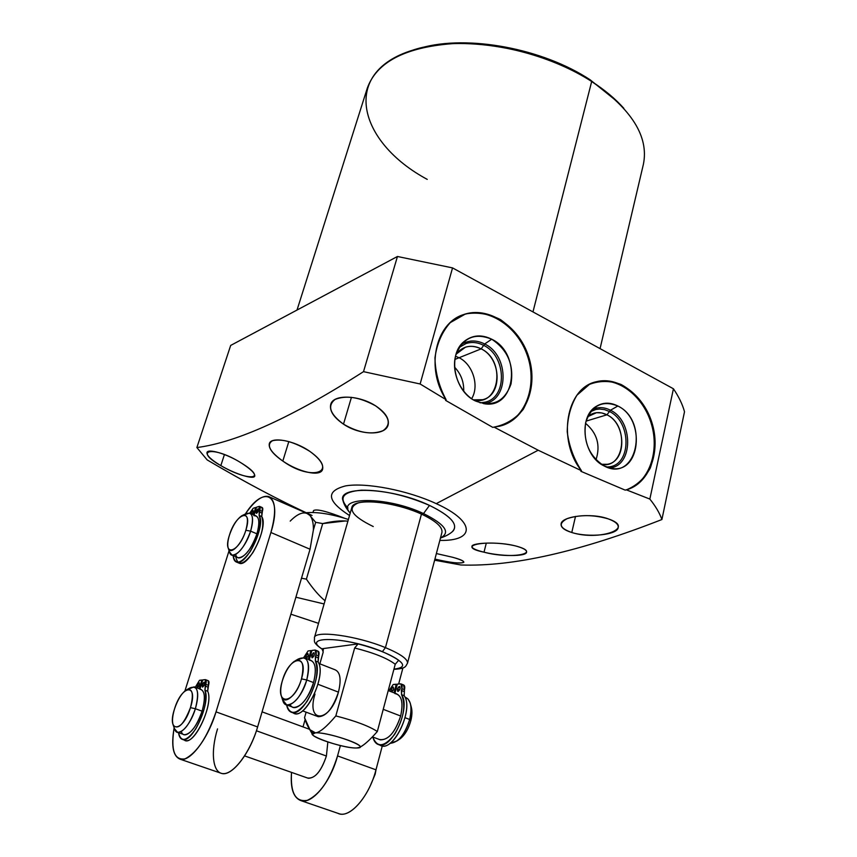 <?xml version="1.0" encoding="UTF-8"?>
<svg xmlns="http://www.w3.org/2000/svg" width="857" height="857" viewBox="0 0 857 857"><rect width="100%" height="100%" fill="white"/><g stroke="black" fill="none" stroke-linecap="round" stroke-linejoin="round"><path stroke-width="1.29" d="M434.628 560.199L460.916 564.988C512.872 566.82 579.868 551.672 661.904 519.524L684.507 411.735L661.904 519.524C659.644 513.086 655.626 506.262 649.842 499.074L673.431 388.778L649.842 499.074L626.371 489.84C636.419 485.812 644.378 478.581 650.238 468.136C654.437 456.374 655.626 443.68 653.805 430.043C648.92 409.903 636.719 392.881 620.939 384.418C610.055 380.529 599.557 380.519 589.455 384.386L576.954 395.195C570.655 405.586 567.409 417.777 567.227 431.767C569.037 445.983 573.783 458.956 581.453 470.707L538.185 450.225L494.028 427.097C505.748 424.804 515.496 418.88 523.273 409.335C529.347 398.162 532.165 385.532 531.736 371.435L526.519 350.899C520.07 337.969 511.404 327.535 500.509 319.607C488.865 313.758 477.178 311.884 465.469 313.973L450.257 322.628C441.976 331.959 436.888 343.678 434.97 357.765C435.27 372.441 438.977 386.421 446.111 399.694L420.134 383.99L452.539 267.898L673.431 388.778C678.83 396.77 682.526 404.418 684.507 411.735C682.526 404.418 678.83 396.77 673.431 388.778L452.539 267.898L397.444 256.489L230.683 345.425L397.444 256.489L363.518 371.649C292.494 417.102 236.95 442.405 196.874 447.547L230.683 345.425L196.874 447.547C236.95 442.405 292.494 417.102 363.518 371.649L420.134 383.99L446.111 399.694L445.576 400.369L492.818 427.397L494.028 427.097L538.185 450.225L436.234 503.637C407.771 490.375 366.335 482.352 345.682 485.876C325.553 491.029 326.828 500.906 349.527 515.528C326.828 500.906 325.553 491.029 345.682 485.876C366.335 482.352 407.771 490.375 436.234 503.637L538.185 450.225L581.453 470.707L580.875 471.296L625.182 490.129L626.371 489.84L649.842 499.074C655.626 506.262 659.644 513.086 661.904 519.524C579.868 551.672 512.872 566.82 460.916 564.988L434.67 560.21M297.025 310.041L367.31 88.11C376.726 62.154 405.093 47.339 452.421 43.653C497.917 41.661 553.204 56.669 591.684 81.49L532.968 311.916L591.684 81.49C631.684 109.096 648.931 136.659 643.425 164.158L600.061 348.628M590.184 79.83L617.876 102.09L590.184 79.83C542.642 48.399 467.676 34.569 421.044 47.874C467.676 34.569 542.642 48.399 590.184 79.83L591.684 81.49L590.184 79.83M623.842 108.314C615.315 98.78 604.603 89.846 591.684 81.49C541.003 47.896 460.07 34.184 412.731 50.167C339.918 72.427 357.969 142.166 427.247 179.381M312.976 512.486L313.523 510.654C316.222 508.651 326.549 511.168 344.503 518.217C327.01 511.329 316.694 508.769 313.566 510.547M312.087 515.464C279.264 500.381 244.288 481.859 207.158 459.909L196.874 447.547L207.158 459.909C237.046 477.488 264.856 492.614 290.577 505.276M343.496 424.161C358.644 432.924 371.874 435.077 383.165 430.61C391.853 424.119 389.335 415.859 375.602 405.843C359.694 397.123 346.164 395.002 335.012 399.469C327.106 405.897 329.934 414.124 343.496 424.161C359.886 435.388 385.179 435.956 388.092 425.083C389.528 418.752 385.371 412.346 375.602 405.843C358.944 394.959 333.319 394.102 330.748 404.311C329.302 410.696 333.555 417.305 343.496 424.161L351.434 397.316L343.496 424.161M241.256 462.973C213.007 445.212 192.6 449.839 220.838 465.619C247.909 481.58 269.409 480.252 241.256 462.973C226.794 453.739 207.351 448.168 206.965 452.678C206.816 455.688 211.443 459.995 220.838 465.619L224.427 454.531L220.838 465.619C235.246 474.114 254.433 480.059 254.786 475.924C254.947 473.193 250.437 468.875 241.256 462.973M282.81 461.055C311.23 481.73 340.036 472.646 309.709 451.285C294.39 442.008 281.996 438.484 272.494 440.723C266.141 444.676 269.58 451.446 282.81 461.055C298.739 472.025 320.679 477.253 322.607 469.304C323.71 464.323 319.415 458.313 309.709 451.285C293.747 440.134 270.898 436.427 269.312 443.68C268.423 448.382 272.922 454.178 282.81 461.055L288.82 441.569L282.81 461.055M305.628 512.786C316.929 511.704 331.188 513.932 348.392 519.471C331.188 513.932 316.929 511.704 305.628 512.786M347.899 521.174C340.947 520.424 332.548 521.227 322.703 523.584L315.655 522.32L309.859 515.411C305.135 510.772 298.579 512.668 290.191 521.11M217.528 728.889C210.286 752.392 212.686 773.614 223.377 773.646C233.95 774.042 250.373 751.868 257.625 726.94L310.041 549.241L313.394 529.947L315.655 522.32L322.703 523.584L306.388 579.15L301.503 578.186L306.388 579.15C312.077 587.506 317.54 594.072 322.778 598.818M324.096 603.96L295.89 597.211L324.096 603.96M290.877 614.19L318.525 623.35L290.877 614.19M325.017 600.757C319.093 595.894 312.88 588.684 306.388 579.15L322.703 523.584L345.221 520.97M337.797 813.282C349.131 819.41 369.196 796.946 375.977 769.822L382.308 745.858L375.977 769.822L337.551 755.906L340.39 745.558L337.551 755.906C330.063 779.645 319.972 794.46 307.277 800.342C295.547 802.334 290.298 793.014 291.53 772.393C290.234 788.558 293.469 798.006 301.236 800.738C312.377 804.22 330.781 781.809 337.551 755.906L375.977 769.822C369.528 795.489 351.049 817.482 339.49 813.861L301.236 800.738M303.024 726.907L305.135 719.484L303.024 726.907M307.47 777.995C314.733 778.97 321.043 771.654 326.399 756.024C321.461 770.754 315.419 778.177 308.284 778.274L244.609 755.906M398.666 684.015L402.919 667.924L398.666 684.015M249.569 513.064L255.804 515.753C259.425 517.564 259.8 523.584 256.939 533.825C251.187 549.326 244.995 557.296 238.353 557.757L232.065 555.143C238.664 554.661 244.845 546.659 250.619 531.147L256.939 533.825L250.619 531.147C253.511 520.885 253.158 514.864 249.569 513.064L244.106 514.961M229.43 551.844L232.065 555.143M235.739 556.675C237.817 566.52 243.538 565.159 252.911 552.594C261.653 537.339 264.588 525.32 261.728 516.557L262.392 511.404C263.11 508.683 262.853 507.398 261.61 507.548M253.179 512.357L253.061 510.429L251.026 513.032L252.59 513.707L251.026 513.032L250.876 513.632L251.026 513.032C252.644 509.904 253.361 509.679 253.179 512.357L252.247 514.221L253.179 512.357M253.886 515.721C259.178 515.56 260.185 521.602 256.939 533.825C251.904 551.126 237.828 564.57 235.686 554.458M253.415 514.725L255.665 507.494L253.19 508.276L249.751 513.129L253.19 508.276L255.665 507.494L256.35 507.794L255.665 507.494L253.415 514.725M236.693 562.16C246.28 566.498 266.216 524.966 259.125 515.432L261.728 516.557L261.888 513.011L259.307 511.886L259.125 515.432L261.728 516.557C268.852 526.102 248.926 567.602 239.307 563.242L236.693 562.16C234.636 561.496 233.458 559.31 233.147 555.604C235.193 565.438 240.903 564.067 250.276 551.49C259.018 536.214 261.963 524.195 259.125 515.432L259.8 510.279C260.517 507.558 260.26 506.273 259.028 506.423L256.532 507.215L254.1 515.025L256.532 507.215L259.028 506.423L259.8 510.279L259.307 511.886L261.888 513.011L262.392 511.404L259.8 510.279L262.392 511.404L262.135 507.526L259.553 506.401M256.211 511.404C257.839 508.265 258.568 508.03 258.385 510.729C256.746 513.879 256.018 514.104 256.211 511.404L257.786 512.09L256.211 511.404L256.329 513.354L258.385 510.729L258.268 508.79L256.211 511.404M245.852 530.269C248.851 518.581 247.544 513.718 241.91 515.668C236.939 519.053 232.783 525.523 229.462 535.089C221.877 557.661 238.985 553.183 245.852 530.269C253.276 507.333 236.018 512.957 229.462 535.089C227.683 540.906 227.298 545.32 228.294 548.33C230.512 555.636 241.738 544.227 245.852 530.269L250.619 531.147L245.852 530.269M242.681 515.293L245.852 513.772C252.579 511.425 254.165 517.221 250.619 531.147C245.734 547.805 232.311 561.367 229.676 552.604L228.294 548.33M180.324 759.259C190.083 762.248 208.155 738.552 216.028 711.867L257.625 726.94C250.137 753.357 231.936 776.613 221.695 773.453L180.324 759.259C173.071 756.517 171.014 745.997 174.153 727.711C170.661 750.079 174.26 760.459 184.951 758.874C196.971 752.864 207.319 737.202 216.028 711.867L270.898 532.497C282.981 494.757 264.363 483.841 245.327 514.029C254.25 501.045 261.974 495.196 268.498 496.482L306.613 513.214L309.859 515.411C312.344 518.324 313.523 523.177 313.394 529.947L310.041 549.241L270.898 532.497L216.028 711.867L257.625 726.94L310.041 549.241L270.898 532.497C276.532 512.047 275.729 500.049 268.498 496.482M229.065 550.719L184.93 690.935L229.065 550.719M313.394 529.947C313.523 523.177 312.344 518.324 309.859 515.411L315.655 522.32L313.394 529.947M256.425 730.775L326.399 756.024L256.425 730.775M194.1 686.853L200.699 689.274C205.059 691.363 205.53 698.659 202.091 711.16C196.617 726.393 190.693 734.245 184.309 734.717L177.624 732.371C183.955 731.878 189.879 723.994 195.385 708.739L202.091 711.16L195.385 708.739C198.845 696.216 198.417 688.921 194.1 686.853L188.315 689.199M174.549 728.814L177.624 732.371M327.845 742.012L326.399 756.024M376.116 769.275L375.152 774.267L376.116 769.275M370.738 784.701L375.152 774.267L370.738 784.701M183.773 739.602C192.375 749.157 214.368 704.69 207.683 691.235L208.53 685.375C209.322 682.386 209.119 680.822 207.919 680.662M199.327 685.064L199.178 682.729L197.228 685.289L198.985 685.932L197.228 685.289L197.378 687.625L199.327 685.064C197.635 688.3 196.939 688.375 197.228 685.289C198.91 682.054 199.606 681.979 199.327 685.064M199.874 689.178C204.962 690.378 205.712 697.705 202.091 711.16C196.971 728.686 184.084 741.101 181.32 731.514M199.199 688.728L201.909 680.019L199.499 680.297L195.342 687.153L199.499 680.297L202.638 680.297L201.909 680.019L199.199 688.728M182.702 739.505C192.557 743.276 210.993 702.333 204.93 690.217L207.683 691.235L207.983 687.121L205.23 686.103L204.93 690.217L207.683 691.235C213.789 703.351 195.375 744.262 185.487 740.48L182.702 739.505C180.452 738.927 179.059 736.656 178.535 732.692C181.02 742.751 186.783 741.455 195.825 728.804C204.277 713.431 207.308 700.576 204.93 690.217L205.776 684.368C206.58 681.369 206.376 679.794 205.177 679.644L202.755 679.922L199.927 688.996L202.755 679.922L205.466 679.665L205.23 686.103L207.983 687.121L208.53 685.375L205.776 684.368L208.53 685.375L208.208 680.683L205.626 679.719M202.273 684.743C203.966 681.486 204.673 681.411 204.395 684.507C202.702 687.764 201.995 687.85 202.273 684.743L204.052 685.396L202.273 684.743L202.423 687.1L204.395 684.507L204.245 682.161L202.273 684.743M190.458 707.646C193.982 693.527 192.514 687.689 186.055 690.11C181.491 693.474 177.656 699.741 174.539 708.91C166.344 733.356 182.937 732.714 190.458 707.646C198.513 682.74 181.727 684.732 174.539 708.91C172.353 716.152 171.936 721.615 173.275 725.301C178.16 730.164 183.891 724.283 190.458 707.646L195.385 708.739L190.458 707.646M186.869 689.66L190.04 687.882C197.763 684.968 199.542 691.92 195.385 708.739C190.35 725.804 177.913 738.327 174.871 729.714L173.275 725.301M439.845 540.403C475.239 541.27 476.031 521.624 436.234 503.637C476.031 521.624 475.239 541.27 439.845 540.403M607.988 518.785C593.183 514.639 579.546 514.596 567.088 518.678C557.982 523.595 559.546 528.201 571.78 532.508C599.086 541.228 636.933 528.223 607.988 518.785C591.341 512.54 561.356 516.257 561.099 523.97C560.714 527.334 564.281 530.183 571.78 532.508L575.508 516.396L571.78 532.508C588.545 537.81 617.758 535.004 618.229 527.484C618.604 524.27 615.197 521.367 607.988 518.785M452.517 557.243L436.384 553.558L452.517 557.243C475.656 563.413 459.052 565.363 434.917 559.107C451.2 562.845 460.852 563.885 463.851 562.246C463.958 561.056 460.188 559.396 452.517 557.243M484.012 552.187C511.393 559.589 544.495 553.322 515.046 545.802C485.662 539.117 454.114 546.059 484.012 552.187C500.531 556.386 526.005 556.836 526.594 552.24C526.926 550.044 523.07 547.902 515.046 545.802C498.174 541.495 472.1 542.749 471.907 546.337C471.682 548.201 475.721 550.151 484.012 552.187L486.305 543.092L484.012 552.187M347.996 508.03C338.301 497.778 342.768 491.832 361.386 490.183C382.865 490.065 405.575 495.142 429.507 505.416C451.371 516.235 458.956 525.009 452.26 531.715L453.096 530.986C450.15 533.868 445.94 536.214 440.477 538.014M343.303 501.709L342.971 500.649C336.801 485.126 392.302 487.547 429.507 505.416L423.508 513.568C445.201 524.452 450.857 532.572 440.498 537.939C450.857 532.572 445.201 524.452 423.508 513.568L429.507 505.416C450.407 515.689 458.259 524.205 453.096 530.986M423.508 513.568C386.861 496.085 334.841 496.482 350.234 513.075C334.841 496.482 386.861 496.085 423.508 513.568M323.389 650.045C311.445 641.979 315.065 641.197 314.423 637.608C314.905 630.024 356.983 635.755 385.436 647.635C356.983 635.755 314.905 630.024 314.423 637.608L351.798 507.633C353.02 497.66 394.306 501.216 421.462 514.093L385.436 647.635C400.594 653.987 407.943 659.194 407.482 663.243C407.943 659.194 400.594 653.987 385.436 647.635L421.462 514.093C400.68 504.516 370.288 499.288 357.99 503.016C346.689 508.212 351.777 516.053 373.245 526.53M421.462 514.093C435.924 520.992 442.758 527.109 441.933 532.454L407.482 663.243C405.5 666.05 406.754 668.653 393.877 669.328M385.436 647.635L382.404 651.652C345.521 636.28 298.889 635.423 323.325 649.745C298.889 635.423 345.521 636.28 382.404 651.652L385.436 647.635M393.941 669.103C408.543 667.442 404.697 661.625 382.404 651.652C404.697 661.625 408.543 667.442 393.941 669.103M359.822 747.186C364.086 745.172 369.913 739.945 377.326 731.514L395.238 664.261L398.687 660.254C390.267 654.266 376.726 648.824 358.087 643.896L322.018 648.749L323.271 649.595L322.018 648.749L358.087 643.896L354.648 647.988C373.834 652.83 387.364 658.251 395.238 664.261L398.687 660.254C390.267 654.266 376.726 648.824 358.087 643.896L354.648 647.988C373.834 652.83 387.364 658.251 395.238 664.261L377.326 731.514C369.131 726.125 355.301 720.93 335.826 715.927L354.648 647.988L335.826 715.927C355.301 720.93 369.131 726.125 377.326 731.514C370.428 739.345 364.9 744.422 360.743 746.736M323.207 652.091L322.778 648.91L322.018 648.749L323.207 652.091L319.865 663.843L323.207 652.091M306.12 712.156L304.535 717.716L309.966 729.714L315.408 732.842C319.715 732.564 326.517 726.929 335.826 715.927C326.517 726.929 319.715 732.564 315.408 732.842L312.43 734.342C313.116 738.402 346.057 748.536 356.619 747.979L359.661 747.347C365.125 744.529 326.86 731.942 315.408 732.842C311.155 732.799 307.534 727.764 304.535 717.716L306.12 712.156M314.99 694.095C305.745 724.09 330.256 723.062 338.44 692.135C332.902 708.375 326.196 716.559 318.301 716.709L302.575 710.839M379.362 739.484C387.803 740.823 394.906 733.003 400.658 716.013L383.229 709.328L400.658 716.013C395.398 731.974 388.628 739.923 380.347 739.848L372.367 736.87M405.093 717.716L409.667 719.473C404.729 734.803 398.151 742.751 389.956 743.33L397.091 740.887C402.769 736.206 406.968 729.061 409.667 719.473L405.093 717.716M317.99 684.282L338.44 692.135L317.99 684.282M304.813 657.962L310.62 660.233C315.676 662.568 316.651 670.013 313.544 682.579C307.888 698.926 301.203 707.207 293.469 707.443L286.709 704.915C294.39 704.668 301.075 696.345 306.752 679.976L313.544 682.579L306.752 679.976C309.891 667.389 308.948 659.933 303.935 657.619L296.758 660.136M282.564 699.815L286.709 704.915M388.221 690.56L396.416 693.763C401.965 696.28 403.368 703.693 400.658 716.013C403.54 702.29 401.612 694.802 394.863 693.549M403.069 684.882C404.643 685.043 405.115 686.65 404.472 689.703L401.858 688.674L400.937 683.897L397.359 684.122L394.959 693.195L397.359 684.122L400.455 683.854C402.029 684.015 402.49 685.621 401.858 688.674L401.537 694.641C406.025 705.45 403.701 718.723 394.584 734.449C384.343 747.186 377.101 748.054 372.849 737.052C373.92 741.305 375.912 743.865 378.837 744.712C391.949 749.811 411.178 707.314 401.537 694.641L404.161 695.67C414.595 709.478 391.97 754.835 379.64 744.872M388.907 690.828L393.202 684.486L396.277 684.218L394.006 692.82L396.277 684.218L397.23 684.593L393.202 684.486L388.907 690.828M400.09 688.814C400.037 685.654 399.137 685.729 397.38 689.039C397.423 692.199 398.334 692.124 400.09 688.814L399.641 686.425L397.38 689.039L399.662 689.928L397.38 689.039L397.83 691.428L400.09 688.814M393.609 689.339C393.567 686.2 392.677 686.275 390.931 689.564L391.006 691.653L390.931 689.564L393.181 690.442L390.931 689.564L393.159 686.971L393.609 689.339L391.735 691.942L393.609 689.339M400.937 683.897L403.551 684.925L404.472 689.703L401.858 688.674L401.387 690.453L404.011 691.481L401.387 690.453L401.537 694.641L404.161 695.67L404.472 689.703L404.161 695.67C413.845 708.353 394.638 750.807 381.494 745.697L378.837 744.712M404.933 697.095L405.307 697.244C410.889 699.773 412.346 707.186 409.667 719.473C411.306 712.928 411.489 707.443 410.203 703.008L408.103 699.044L404.965 697.159M318.793 663.425L335.13 669.81C340.336 672.199 341.44 679.644 338.44 692.135M410.535 704.272L411.253 706.971L410.803 720.791L409.667 719.473L410.803 720.791C412.335 714.577 412.335 709.575 410.814 705.782M399.051 739.548C404.333 735.938 408.243 729.682 410.803 720.791C408.543 728.814 405.029 734.792 400.273 738.713L397.091 740.887M292.783 712.563C303.699 722.805 327.331 675.723 318.14 662.011L318.708 655.959C319.436 652.852 319.072 651.245 317.615 651.149M308.199 655.862L307.888 653.484L305.692 656.183L307.749 656.987L305.692 656.183L305.66 658.294L305.692 656.183C307.47 652.788 308.306 652.68 308.199 655.862L306.324 658.551L308.199 655.862M309.173 660.072C315.408 661.079 316.865 668.578 313.544 682.579C308.745 700.587 294.38 713.902 290.169 704.604M308.402 659.365L310.93 650.581L308.049 650.966L303.732 657.565L308.049 650.966L310.93 650.581L311.798 650.924L310.93 650.581L308.402 659.365M291.841 712.413C303.839 717.116 323.775 673.377 315.355 660.918L318.14 662.011L318.183 657.78L315.408 656.687L315.355 660.918L318.14 662.011C326.603 674.48 306.688 718.166 294.647 713.463L291.841 712.413C289.152 711.664 287.416 709.157 286.613 704.893C290.062 715.863 296.865 714.717 307.02 701.454C316.265 685.204 319.04 671.684 315.355 660.918L315.922 654.866C316.662 651.759 316.308 650.152 314.851 650.056L311.937 650.442L309.281 659.708L311.937 650.442L315.29 650.077L315.922 654.866L315.408 656.687L318.183 657.78L318.708 655.959L315.922 654.866L318.708 655.959L318.065 651.17L315.29 650.077M311.734 655.412C313.523 651.995 314.369 651.888 314.273 655.08C312.473 658.497 311.627 658.604 311.734 655.412L313.823 656.226L311.734 655.412L312.044 657.812L314.273 655.08L313.962 652.68L311.734 655.412M301.482 678.862C304.653 663.854 302.296 657.994 294.401 661.261C289.291 665.064 285.274 671.577 282.339 680.822C274.326 706.275 294.315 704.957 301.482 678.862C309.27 652.905 289.141 655.691 282.339 680.822C280.485 687.421 280.207 692.66 281.514 696.527C284.417 705.9 297.208 694.77 301.482 678.862L306.752 679.976L301.482 678.862M295.472 660.64L298.225 659.044C307.652 655.123 310.502 662.097 306.752 679.976C301.685 698.969 286.388 712.178 282.928 700.962L281.514 696.527M315.408 732.842C329.72 731.889 373.545 748.107 356.619 747.979C342.318 748.675 299.757 733.153 315.408 732.842M626.371 489.84C648.781 483.83 660.651 453.235 652.552 424.772C644.775 396.213 618.775 375.837 596.418 381.719C566.327 387.6 556.814 440.348 581.453 470.707L580.875 471.296L625.182 490.129L626.371 489.84M593.794 382.511L595.572 381.997C617.983 376.105 644.036 396.587 651.738 425.222C659.772 453.76 647.71 484.344 625.182 490.129C648.031 484.269 660.051 452.903 651.416 424.086C643.146 395.163 616.183 375.237 593.794 382.511M617.865 406.014C649.96 421.237 636.526 483.519 604.249 466.004C589.262 456.224 583.071 441.762 585.663 422.619C591.609 405.372 602.342 399.844 617.865 406.014L610.463 410.224C633.826 421.033 633.269 466.658 609.434 467.943C633.269 466.658 633.826 421.033 610.463 410.224L617.865 406.014C610.238 402.169 603.06 402.265 596.343 406.314C577.843 416.652 583.006 456.556 604.249 466.004L611.32 468.329C640.575 474.392 645.932 419.094 617.865 406.014M592.616 409.378C598.347 406.807 604.292 407.086 610.463 410.224C604.292 407.086 598.347 406.807 592.616 409.378M606.949 414.809L610.463 410.224L606.949 414.809C629.595 425.254 624.817 469.69 601.293 464.28L607.174 464.29C626.863 461.848 626.521 423.819 606.949 414.809L586.059 421.119L606.949 414.809L601.732 412.924L596.483 412.688L587.656 416.738C593.387 411.971 599.814 411.328 606.949 414.809M494.028 427.097L499.61 426.197C525.352 420.23 538.699 386.743 528.544 356.373C518.839 325.874 487.965 305.617 463.262 314.69C435.185 323.443 425.468 368.853 446.111 399.694L445.576 400.369L492.818 427.397L494.028 427.097M463.262 314.69L462.48 315.044C486.594 306.195 516.739 325.242 527.066 354.744C537.778 384.118 526.423 417.53 502.031 425.543C526.809 417.413 538.035 383.1 526.605 353.48C515.582 323.7 484.398 305.413 460.434 315.847M491.714 339.211C507.601 349.785 514.029 364.718 511.008 384C504.591 401.708 492.721 407.364 475.421 400.969C460.402 393.567 451.05 371.992 455.72 355.409C462.651 337.712 474.649 332.312 491.714 339.211L484.666 343.978C509.69 355.644 509.079 401.665 483.53 403.647C509.079 401.665 509.69 355.644 484.666 343.978L491.714 339.211C481.677 334.262 472.571 334.948 464.398 341.257C447.236 354.198 453.996 391.295 475.421 400.969L484.794 403.829C516.171 408.81 521.645 353.223 491.714 339.211M461.12 344.61C468.393 340.004 476.235 339.79 484.666 343.978C476.235 339.79 468.393 340.004 461.12 344.61M481.163 348.863L484.666 343.978L481.163 348.863C506.262 360.529 499.567 406.904 473.396 399.855L482.566 399.716C502.705 395.42 501.527 358.344 481.163 348.863L454.874 359.426L481.163 348.863C475.839 346.153 470.6 345.596 465.447 347.192L456.074 354.198C462.769 346.014 471.125 344.235 481.163 348.863M454.531 367.107C460.948 373.877 464.001 381.922 463.701 391.242C464.001 381.922 460.948 373.877 454.531 367.107M420.134 383.99L363.518 371.649L397.444 256.489L452.539 267.898L420.134 383.99M455.495 356.244L459.073 357.733C472.914 364.396 479.577 386.143 471.618 398.709M480.059 402.844L485.169 402.158C507.698 397.412 506.401 355.987 483.669 345.371C477.703 342.318 471.832 341.697 466.058 343.507L459.063 347.524M585.513 423.283C597.179 433.139 600.671 445.319 595.99 459.813M606.617 467.054L609.659 466.776C631.663 464.087 631.298 421.623 609.466 411.521L604.603 409.646L599.675 409.035L595.829 409.496L590.698 411.596M309.602 729.328L262.071 711.846M342.971 500.649C344.021 504.634 346.432 508.801 350.213 513.15M361.933 746.051L359.661 747.347M309.098 728.45L312.43 734.342M596.418 381.719L595.572 381.997M596.343 406.314L594.479 407.664M594.79 412.988L592.669 413.631M464.398 341.257L462.651 342.886"/></g></svg>
